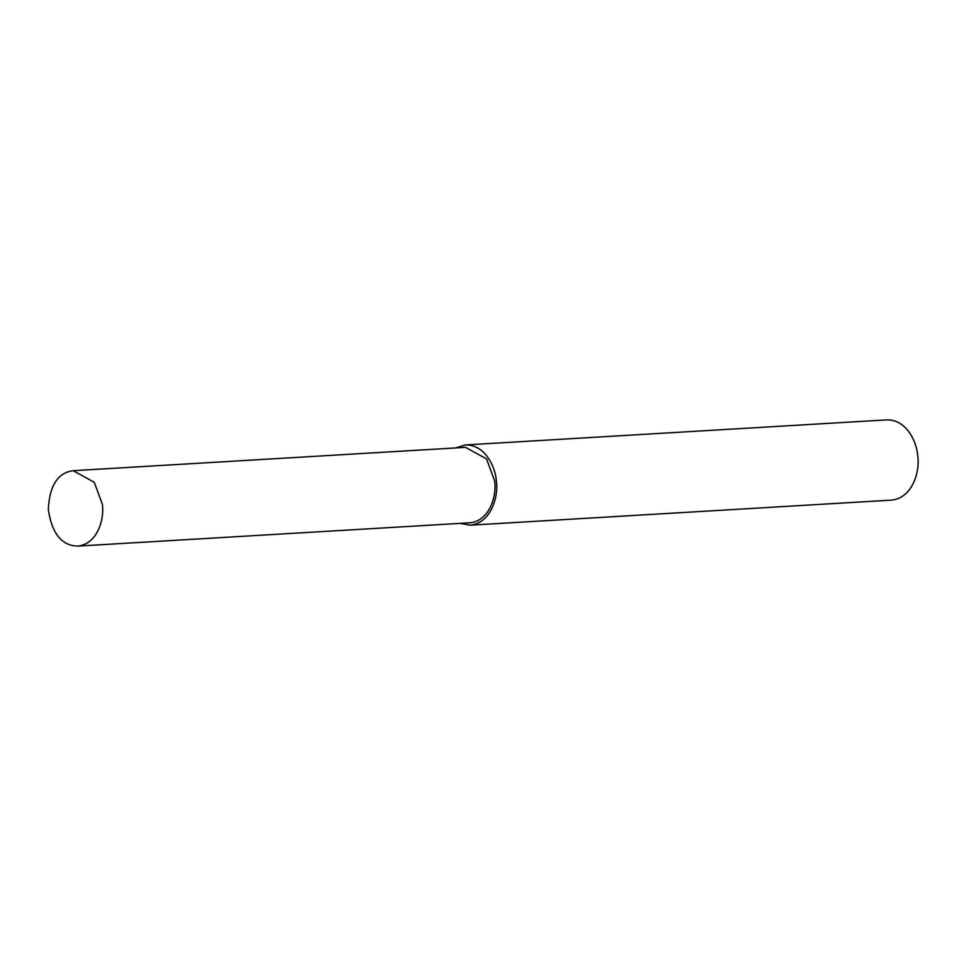 <?xml version="1.0" encoding="UTF-8"?>
<svg xmlns="http://www.w3.org/2000/svg" width="966" height="966" viewBox="0 0 966 966"><rect width="100%" height="100%" fill="white"/><g stroke="black" fill="none" stroke-linecap="round" stroke-linejoin="round"><path stroke-width="1.45" d="M460.13 523.367L470.116 525.19L891.497 500.122C912.967 498.058 920.2 470.418 917.7 455.469C916.686 441.196 905.987 419.28 886.728 419.884L465.334 444.952L455.65 447.934M470.116 525.19C491.585 523.113 498.806 495.486 496.319 480.537C495.304 466.264 484.606 444.348 465.334 444.952M77.666 546.116L469.971 522.787C490.148 520.831 496.947 494.858 494.604 480.814L486.574 458.922L465.479 447.355L73.175 470.696C57.803 472.688 49.508 485.644 48.3 509.565C51.91 533.51 61.703 545.693 77.666 546.116C97.844 544.172 104.642 518.187 102.299 504.143L94.27 482.263L73.175 470.696"/></g></svg>
